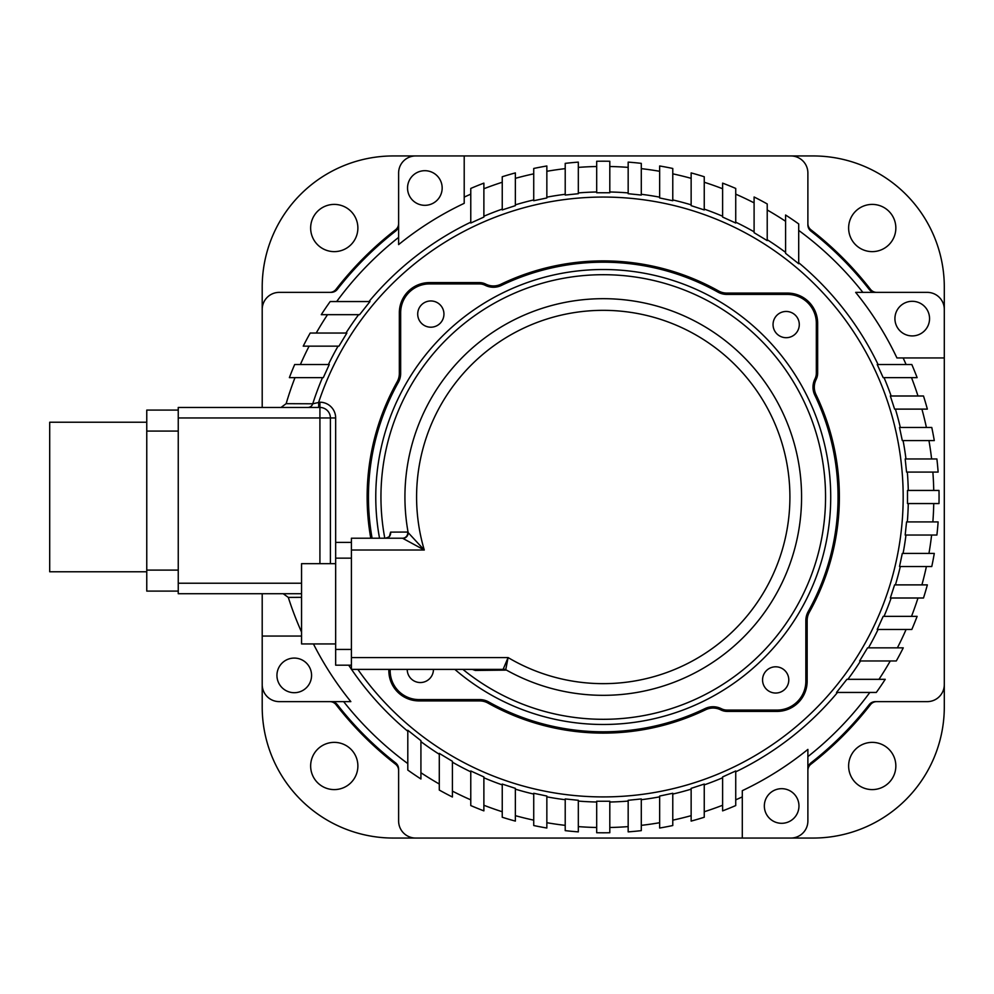 <?xml version="1.0" encoding="UTF-8"?>
<svg xmlns="http://www.w3.org/2000/svg" width="994" height="994" viewBox="0 0 994 994"><rect width="100%" height="100%" fill="white"/><g stroke="black" fill="none" stroke-linecap="round" stroke-linejoin="round"><path stroke-width="1.49" d="M310.65 228.011A23.607 23.607 0 0 1 334.27 204.404A23.607 23.607 0 0 1 357.877 228.011A23.607 23.607 0 0 1 334.27 251.631A23.607 23.607 0 0 1 310.65 228.011M310.65 765.989A23.607 23.607 0 0 1 334.27 742.369A23.607 23.607 0 0 1 357.877 765.989A23.607 23.607 0 0 1 334.27 789.596A23.607 23.607 0 0 1 310.65 765.989M848.627 228.011A23.607 23.607 0 0 1 872.235 204.404A23.607 23.607 0 0 1 895.842 228.011A23.607 23.607 0 0 1 872.235 251.631A23.607 23.607 0 0 1 848.627 228.011M848.627 765.989A23.607 23.607 0 0 1 872.235 742.369A23.607 23.607 0 0 1 895.842 765.989A23.607 23.607 0 0 1 872.235 789.596A23.607 23.607 0 0 1 848.627 765.989M393.375 155.946L415.678 155.946A17.047 17.047 0 0 0 398.619 173.006L398.619 223.563A7.865 7.865 0 0 1 395.575 229.788A338.432 338.432 0 0 0 336.034 289.329A7.865 7.865 0 0 1 329.822 292.373L279.252 292.373A17.047 17.047 0 0 0 262.205 309.42L262.205 287.129A131.171 131.171 0 0 1 393.375 155.946M944.3 287.129L944.3 309.42A17.047 17.047 0 0 0 927.253 292.373L876.683 292.373A7.865 7.865 0 0 1 870.471 289.329A338.432 338.432 0 0 0 810.918 229.788A7.865 7.865 0 0 1 807.886 223.563L807.886 173.006A17.047 17.047 0 0 0 790.826 155.946L813.129 155.946A131.171 131.171 0 0 1 944.3 287.129M813.129 838.054L790.826 838.054A17.047 17.047 0 0 0 807.886 820.994L807.886 770.437A7.865 7.865 0 0 1 810.918 764.212A338.432 338.432 0 0 0 870.471 704.671A7.865 7.865 0 0 1 876.683 701.627L927.253 701.627A17.047 17.047 0 0 0 944.3 684.58L944.3 706.871A131.171 131.171 0 0 1 813.129 838.054M262.205 706.871L262.205 684.58A17.047 17.047 0 0 0 279.252 701.627L329.822 701.627A7.865 7.865 0 0 1 336.034 704.671A338.432 338.432 0 0 0 395.575 764.212A7.865 7.865 0 0 1 398.619 770.437L398.619 820.994A17.047 17.047 0 0 0 415.678 838.054L393.375 838.054A131.171 131.171 0 0 1 262.205 706.871M927.253 292.373L855.66 292.373A324.939 324.939 0 0 1 896.936 357.952L944.3 357.952L944.3 309.42L944.3 684.58M807.886 820.994L807.886 749.401A324.939 324.939 0 0 1 742.294 790.677L742.294 838.054L790.826 838.054L415.678 838.054M301.555 636.048L262.205 636.048L262.205 684.58L262.205 593.729M398.619 173.006L398.619 244.599A324.939 324.939 0 0 1 464.21 203.323L464.21 155.946L415.678 155.946L790.826 155.946M483.879 183.132L483.879 217.065L470.771 223.029L470.771 188.438A335.798 335.798 0 0 1 483.879 183.132M515.364 172.906L515.364 205.646L502.243 209.933L502.243 176.746A335.798 335.798 0 0 1 515.364 172.906M546.849 165.973L546.849 197.955L533.728 200.726L533.728 168.471A335.798 335.798 0 0 1 546.849 165.973M578.322 162.121L578.322 193.706L565.213 195.06L565.213 163.364A335.798 335.798 0 0 1 578.322 162.121M609.807 161.264L609.807 192.749L596.686 192.749L596.686 161.264A335.798 335.798 0 0 1 609.807 161.264M641.292 163.364L641.292 195.06L628.171 193.706L628.171 162.121A335.798 335.798 0 0 1 641.292 163.364M672.776 168.471L672.776 200.726L659.656 197.955L659.656 165.973A335.798 335.798 0 0 1 672.776 168.471M704.249 176.746L704.249 209.933L691.141 205.646L691.141 172.906A335.798 335.798 0 0 1 704.249 176.746M735.734 188.438L735.734 223.029L722.613 217.065L722.613 183.132A335.798 335.798 0 0 1 735.734 188.438M767.219 203.944L767.219 240.623L754.098 232.695L754.098 196.986A335.798 335.798 0 0 1 767.219 203.944M798.704 223.936L798.704 263.733L785.583 253.346L785.583 215.015A335.798 335.798 0 0 1 798.704 223.936M917.127 377.633L883.181 377.633L877.217 364.512L911.809 364.512A335.798 335.798 0 0 1 917.127 377.633M927.352 409.118L894.6 409.118L890.326 395.997L923.501 395.997A335.798 335.798 0 0 1 927.352 409.118M934.285 440.591L902.303 440.591L899.52 427.482L931.776 427.482A335.798 335.798 0 0 1 934.285 440.591M938.125 472.075L906.553 472.075L905.186 458.955L936.895 458.955A335.798 335.798 0 0 1 938.125 472.075M938.995 503.56A335.798 335.798 0 0 0 938.995 490.44L907.497 490.44L907.497 503.56L938.995 503.56M936.895 535.045L905.186 535.045L906.553 521.925L938.125 521.925A335.798 335.798 0 0 1 936.895 535.045M876.31 692.445L836.513 692.445L846.9 679.324L885.244 679.324A335.798 335.798 0 0 1 876.31 692.445M330.182 301.555L369.992 301.555L359.592 314.676L321.261 314.676A335.798 335.798 0 0 1 330.182 301.555M310.203 333.04L346.881 333.04L338.942 346.148L303.232 346.148A335.798 335.798 0 0 1 310.203 333.04M294.684 364.512L329.275 364.512L323.311 377.633L289.378 377.633A335.798 335.798 0 0 1 294.684 364.512M722.613 810.868L722.613 776.935L735.734 770.971L735.734 805.562A335.798 335.798 0 0 1 722.613 810.868M691.141 821.094L691.141 788.354L704.249 784.067L704.249 817.254A335.798 335.798 0 0 1 691.141 821.094M659.656 828.027L659.656 796.045L672.776 793.274L672.776 825.529A335.798 335.798 0 0 1 659.656 828.027M628.171 831.879L628.171 800.294L641.292 798.94L641.292 830.636A335.798 335.798 0 0 1 628.171 831.879M596.686 832.736L596.686 801.251L609.807 801.251L609.807 832.736A335.798 335.798 0 0 1 596.686 832.736M565.213 830.636L565.213 798.94L578.322 800.294L578.322 831.879A335.798 335.798 0 0 1 565.213 830.636M533.728 825.529L533.728 793.274L546.849 796.045L546.849 828.027A335.798 335.798 0 0 1 533.728 825.529M502.243 817.254L502.243 784.067L515.364 788.354L515.364 821.094A335.798 335.798 0 0 1 502.243 817.254M470.771 805.562L470.771 770.971L483.879 776.935L483.879 810.868A335.798 335.798 0 0 1 470.771 805.562M439.286 790.056L439.286 753.377L452.407 761.305L452.407 797.014A335.798 335.798 0 0 1 439.286 790.056M407.801 770.064L407.801 730.267L420.922 740.654L420.922 778.985A335.798 335.798 0 0 1 407.801 770.064M931.776 566.518L899.52 566.518L902.303 553.409L934.285 553.409A335.798 335.798 0 0 1 931.776 566.518M923.501 598.003L890.326 598.003L894.6 584.882L927.352 584.882A335.798 335.798 0 0 1 923.501 598.003M911.809 629.488L877.217 629.488L883.181 616.367L917.127 616.367A335.798 335.798 0 0 1 911.809 629.488M896.302 660.96L859.624 660.96L867.551 647.852L903.26 647.852A335.798 335.798 0 0 1 896.302 660.96M146.764 571.774L49.7 571.774L49.7 422.226L146.764 422.226M276.941 675.398A17.32 17.32 0 0 0 294.261 692.706A17.32 17.32 0 0 0 311.569 675.398A17.32 17.32 0 0 0 294.261 658.078A17.32 17.32 0 0 0 276.941 675.398M764.336 805.997A17.32 17.32 0 0 0 781.644 823.305A17.32 17.32 0 0 0 798.965 805.997A17.32 17.32 0 0 0 781.644 788.677A17.32 17.32 0 0 0 764.336 805.997M894.923 318.602A17.32 17.32 0 0 0 912.244 335.922A17.32 17.32 0 0 0 929.552 318.602A17.32 17.32 0 0 0 912.244 301.294A17.32 17.32 0 0 0 894.923 318.602M407.54 188.003A17.32 17.32 0 0 0 424.86 205.323A17.32 17.32 0 0 0 442.168 188.003A17.32 17.32 0 0 0 424.86 170.695A17.32 17.32 0 0 0 407.54 188.003M301.555 593.729L178.249 593.729L178.249 407.453L319.919 407.453A10.499 10.499 0 0 1 330.406 417.952L330.406 563.66M301.555 597.344L288.31 597.406A330.555 330.555 0 0 0 301.555 632.072M288.31 597.406L283.215 593.729M281.016 407.453L286.148 403.676L312.75 403.788A5.243 5.156 -90 0 1 307.829 407.453M398.619 237.392A330.555 330.555 0 0 0 336.668 301.555M327.523 314.676A330.555 330.555 0 0 0 316.229 333.04M309.122 346.148A330.555 330.555 0 0 0 300.399 364.512M294.994 377.633A330.555 330.555 0 0 0 286.148 403.676M398.619 224.892A7.865 7.865 0 0 1 395.6 231.105A337.376 337.376 0 0 0 337.351 289.341A7.865 7.865 0 0 1 331.151 292.373L279.252 292.373M262.205 407.453L262.205 309.42M313.433 643.938A324.939 324.939 0 0 0 350.845 701.627L279.252 701.627M343.651 701.627A330.555 330.555 0 0 0 407.801 763.591M420.922 772.723A330.555 330.555 0 0 0 439.286 784.017M452.407 791.125A330.555 330.555 0 0 0 470.771 799.847M483.879 805.252A330.555 330.555 0 0 0 502.243 811.75M515.364 815.664A330.555 330.555 0 0 0 533.728 820.162M546.849 822.709A330.555 330.555 0 0 0 565.213 825.355M578.322 826.61A330.555 330.555 0 0 0 596.686 827.493M609.807 827.493A330.555 330.555 0 0 0 628.171 826.61M641.292 825.355A330.555 330.555 0 0 0 659.656 822.709M672.776 820.162A330.555 330.555 0 0 0 691.141 815.664M704.249 811.75A330.555 330.555 0 0 0 722.613 805.252M735.734 799.847A330.555 330.555 0 0 0 742.294 796.89M807.886 756.608A330.555 330.555 0 0 0 869.837 692.445M878.969 679.324A330.555 330.555 0 0 0 890.276 660.96M897.383 647.852A330.555 330.555 0 0 0 906.093 629.488M911.498 616.367A330.555 330.555 0 0 0 917.996 598.003M921.91 584.882A330.555 330.555 0 0 0 926.408 566.518M928.955 553.409A330.555 330.555 0 0 0 931.614 535.045M932.869 521.925A330.555 330.555 0 0 0 933.739 503.56M933.739 490.44A330.555 330.555 0 0 0 932.869 472.075M931.614 458.955A330.555 330.555 0 0 0 928.955 440.591M926.408 427.482A330.555 330.555 0 0 0 921.91 409.118M917.996 395.997A330.555 330.555 0 0 0 911.498 377.633M906.093 364.512A330.555 330.555 0 0 0 903.136 357.952M862.854 292.373A330.555 330.555 0 0 0 798.704 230.409M785.583 221.277A330.555 330.555 0 0 0 767.219 209.982M754.098 202.875A330.555 330.555 0 0 0 735.734 194.153M722.613 188.748A330.555 330.555 0 0 0 704.249 182.25M691.141 178.336A330.555 330.555 0 0 0 672.776 173.838M659.656 171.291A330.555 330.555 0 0 0 641.292 168.645M628.171 167.39A330.555 330.555 0 0 0 609.807 166.507M596.686 166.507A330.555 330.555 0 0 0 578.322 167.39M565.213 168.645A330.555 330.555 0 0 0 546.849 171.291M533.728 173.838A330.555 330.555 0 0 0 515.364 178.336M502.243 182.25A330.555 330.555 0 0 0 483.879 188.748M470.771 194.153A330.555 330.555 0 0 0 464.21 197.11M875.354 292.373A7.865 7.865 0 0 1 869.154 289.341A337.376 337.376 0 0 0 810.905 231.105A7.865 7.865 0 0 1 807.886 224.892L807.886 173.006M807.886 769.107A7.865 7.865 0 0 1 810.905 762.895A337.376 337.376 0 0 0 869.154 704.659A7.865 7.865 0 0 1 875.354 701.627L927.253 701.627M331.151 701.627A7.865 7.865 0 0 1 337.351 704.659A337.376 337.376 0 0 0 395.6 762.895A7.865 7.865 0 0 1 398.619 769.107L398.619 820.994M178.249 591.107L146.764 591.107L146.764 410.087L178.249 410.087M322.478 377.633A305.096 305.096 0 0 0 312.75 403.788L319.919 402.21A15.742 15.742 0 0 1 335.661 417.952L335.661 542.413L351.404 542.413M318.689 407.453L318.689 402.21A299.927 299.927 0 0 1 903.173 497A299.927 299.927 0 0 1 357.815 669.384M505.648 670.118A5.243 4.995 90 0 0 503.113 669.384L508.096 657.581L505.648 670.118L475.306 670.453L472.287 669.384M390.157 669.384L390.157 670.739A28.863 28.863 0 0 0 419.021 699.59L479.68 699.59A18.364 18.364 0 0 1 488.65 701.926A234.795 234.795 0 0 0 705.094 708.56A18.364 18.364 0 0 1 721.296 708.697A13.121 13.121 0 0 0 727.186 710.089L776.985 710.089A28.863 28.863 0 0 0 805.848 681.225L805.848 620.567A18.364 18.364 0 0 1 808.184 611.608A234.795 234.795 0 0 0 814.807 395.152A18.364 18.364 0 0 1 814.943 378.95A13.121 13.121 0 0 0 816.335 373.073L816.335 323.261A28.863 28.863 0 0 0 787.484 294.41L726.825 294.41A18.364 18.364 0 0 1 717.854 292.074A234.795 234.795 0 0 0 501.398 285.44A18.364 18.364 0 0 1 485.196 285.303A13.121 13.121 0 0 0 479.319 283.911L429.52 283.911A28.863 28.863 0 0 0 400.657 312.775L400.657 373.433A18.364 18.364 0 0 1 398.321 382.392A234.795 234.795 0 0 0 372.091 538.214M335.661 643.938L301.555 643.938L301.555 563.66L335.661 563.66M407.217 669.422A13.121 13.121 0 0 1 407.217 669.384A13.121 13.121 0 0 0 420.338 682.543A13.121 13.121 0 0 0 433.446 669.422A13.121 13.121 0 0 1 433.446 669.422M762.56 679.921A13.121 13.121 0 0 1 775.68 666.8A13.121 13.121 0 0 1 788.789 679.921A13.121 13.121 0 0 1 775.68 693.042A13.121 13.121 0 0 1 762.56 679.921M773.046 324.578A13.121 13.121 0 0 1 786.167 311.457A13.121 13.121 0 0 1 799.288 324.578A13.121 13.121 0 0 1 786.167 337.699A13.121 13.121 0 0 1 773.046 324.578M417.704 314.079A13.121 13.121 0 0 1 430.824 300.958A13.121 13.121 0 0 1 443.945 314.079A13.121 13.121 0 0 1 430.824 327.2A13.121 13.121 0 0 1 417.704 314.079M389.536 535.94L390.592 532.125L407.639 532.051L424.276 550.017L402.533 538.214L351.404 538.214L351.404 657.581L508.096 657.581A186.661 186.661 0 0 0 789.907 497A186.661 186.661 0 0 0 603.246 310.339A186.661 186.661 0 0 0 424.276 550.017L351.404 550.017M388.853 669.384L388.853 670.739A30.168 30.168 0 0 0 419.021 700.907L479.68 700.907A17.047 17.047 0 0 1 488.004 703.081A236.112 236.112 0 0 0 705.665 709.741A17.047 17.047 0 0 1 720.712 709.865A14.425 14.425 0 0 0 727.186 711.406L776.985 711.406A30.168 30.168 0 0 0 807.153 681.225L807.153 620.567A17.047 17.047 0 0 1 809.327 612.242A236.112 236.112 0 0 0 815.999 394.581A17.047 17.047 0 0 1 816.111 379.534A14.425 14.425 0 0 0 817.652 373.073L817.652 323.261A30.168 30.168 0 0 0 787.484 293.093L726.825 293.093A17.047 17.047 0 0 1 718.5 290.919A236.112 236.112 0 0 0 500.839 284.259A17.047 17.047 0 0 1 485.793 284.135A14.425 14.425 0 0 0 479.319 282.594L429.52 282.594A30.168 30.168 0 0 0 399.339 312.775L399.339 373.433A17.047 17.047 0 0 1 397.178 381.758A236.112 236.112 0 0 0 370.762 538.214M503.113 669.384L351.404 669.384L351.404 657.581M351.404 665.185L335.661 665.185L335.661 542.413M402.992 538.35A5.243 5.094 -50.1 0 0 408.087 532.25A198.315 198.315 0 0 1 603.246 298.685A198.315 198.315 0 0 1 801.574 497A198.315 198.315 0 0 1 506.12 669.906A5.243 5.181 14.7 0 0 503.585 669.248M475.306 670.453A5.243 5.069 90 0 0 472.237 669.384L472.846 669.422M390.592 532.125A5.243 5.181 -90 0 1 385.473 538.214C388.853 537.158 390.294 536.201 389.797 535.344L389.723 535.977M407.639 532.051A5.243 5.181 -90 0 1 402.533 538.214M908.267 503.56A305.096 305.096 0 0 1 907.323 521.925M905.969 535.045A305.096 305.096 0 0 1 903.086 553.409M900.315 566.518A305.096 305.096 0 0 1 895.408 584.882M891.146 598.003A305.096 305.096 0 0 1 884.026 616.367M878.075 629.488A305.096 305.096 0 0 1 868.445 647.852M860.543 660.96A305.096 305.096 0 0 1 847.87 679.324M837.52 692.445A305.096 305.096 0 0 1 735.734 771.829M722.613 777.768A305.096 305.096 0 0 1 704.249 784.887M691.141 789.161A305.096 305.096 0 0 1 672.776 794.069M659.656 796.84A305.096 305.096 0 0 1 641.292 799.71M628.171 801.077A305.096 305.096 0 0 1 609.807 802.021M596.686 802.021A305.096 305.096 0 0 1 578.322 801.077M565.213 799.71A305.096 305.096 0 0 1 546.849 796.84M533.728 794.069A305.096 305.096 0 0 1 515.364 789.161M502.243 784.887A305.096 305.096 0 0 1 483.879 777.768M470.771 771.829A305.096 305.096 0 0 1 452.407 762.187M439.286 754.284A305.096 305.096 0 0 1 420.922 741.623M407.801 731.273A305.096 305.096 0 0 1 351.528 669.384M351.404 669.198A305.096 305.096 0 0 1 348.695 665.185M178.249 583.229L301.555 583.229M319.919 563.66L319.919 417.952L178.249 417.952M328.418 364.512A305.096 305.096 0 0 1 338.059 346.148M345.962 333.04A305.096 305.096 0 0 1 358.635 314.676M368.985 301.555A305.096 305.096 0 0 1 470.771 222.171M483.879 216.232A305.096 305.096 0 0 1 502.243 209.113M515.364 204.839A305.096 305.096 0 0 1 533.728 199.931M546.849 197.16A305.096 305.096 0 0 1 565.213 194.29M578.322 192.923A305.096 305.096 0 0 1 596.686 191.979M609.807 191.979A305.096 305.096 0 0 1 628.171 192.923M641.292 194.29A305.096 305.096 0 0 1 659.656 197.16M672.776 199.931A305.096 305.096 0 0 1 691.141 204.839M704.249 209.113A305.096 305.096 0 0 1 722.613 216.232M735.734 222.171A305.096 305.096 0 0 1 754.098 231.813M767.219 239.716A305.096 305.096 0 0 1 785.583 252.377M798.704 262.727A305.096 305.096 0 0 1 878.075 364.512M884.026 377.633A305.096 305.096 0 0 1 891.146 395.997M895.408 409.118A305.096 305.096 0 0 1 900.315 427.482M903.086 440.591A305.096 305.096 0 0 1 905.969 458.955M907.323 472.075A305.096 305.096 0 0 1 908.267 490.44M178.249 431.073L146.764 431.073M146.764 570.109L178.249 570.109M335.661 417.952L319.919 417.952L319.919 402.21M462.893 669.384A222.296 222.296 0 0 0 825.554 497A222.296 222.296 0 0 0 603.246 274.704A222.296 222.296 0 0 0 384.802 538.214M379.534 538.214A227.489 227.489 0 0 1 603.246 269.511A227.489 227.489 0 0 1 698.074 703.777A227.489 227.489 0 0 1 454.817 669.384M351.404 558.143L335.661 558.143M335.661 649.442L351.404 649.442"/></g></svg>
